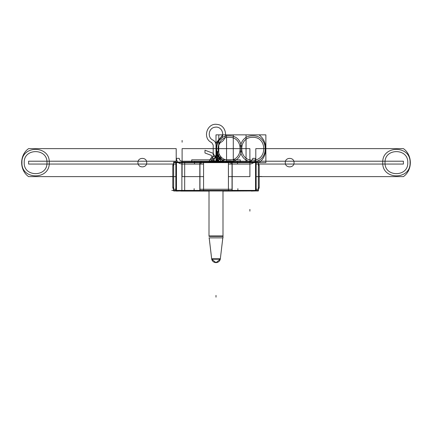 <?xml version="1.0" encoding="UTF-8"?>
<svg xmlns="http://www.w3.org/2000/svg" width="432" height="432" viewBox="0 0 432 432"><rect width="100%" height="100%" fill="white"/><g stroke="black" fill="none" stroke-linecap="round" stroke-linejoin="round"><path stroke-width="0.65" d="M222.988 161.152L222.988 162.076L222.998 161.152L222.998 162.076L222.998 161.152L222.998 162.076L222.998 161.152L209.002 161.152L209.012 162.076L209.012 161.152L222.998 161.152M222.988 190.966L222.998 237.859L222.988 190.966L222.998 237.859L209.002 237.859L222.998 237.859L222.998 190.966L222.998 235.937M209.012 190.966L209.002 235.937M209.002 161.579L222.998 161.579M208.948 235.937L223.052 235.937M209.191 237.859L211.718 259.216L220.293 259.216L222.809 237.859M209.002 236.385L222.998 236.385L209.002 236.385M211.707 259.216L211.658 258.768C212.134 261.149 213.581 262.435 216 262.629C218.419 262.435 219.866 261.149 220.342 258.768C219.866 261.149 218.419 262.435 216 262.629C213.581 262.435 212.134 261.149 211.658 258.768L220.342 258.768L211.658 258.768L209.174 237.859L211.707 259.216M220.261 259.216A4.374 4.363 90 0 1 216 262.629A4.374 4.374 0 0 0 220.266 259.216A4.374 4.374 0 0 1 211.734 259.216A4.374 4.363 90 0 0 216 262.629A4.374 4.374 0 0 0 220.266 259.216L216 262.629A4.374 4.374 0 0 1 211.734 259.216A4.374 4.374 0 0 0 216 262.629A4.374 4.374 0 0 1 211.734 259.216A4.374 4.374 0 0 0 216 262.629L211.734 259.216L216 262.629L220.266 259.216M190.75 162.632L241.25 162.632M190.75 190.409L241.25 190.409M176.402 162.076L209.002 161.962M176.402 191.079L180.749 190.966M180.749 191.079L209.002 191.079M222.998 191.079L251.251 190.966M251.251 162.076L222.998 161.962M251.251 191.079L255.593 190.966M255.593 162.076L251.251 161.962M258.347 162.248L258.514 163.858M258.347 190.787L258.514 189.184M258.514 190.409L253.773 190.409M258.514 162.632L253.773 162.632M258.341 190.409L258.347 162.076L231.563 162.076M255.668 190.928L255.668 189.248L258.347 189.248L258.341 162.076M258.347 190.966L256.144 190.966L256.144 162.076M255.533 190.966L255.533 162.076M256.144 190.966L231.563 190.966M255.668 162.632L255.668 190.409L232.038 190.409L255.668 190.409L232.038 190.409L232.038 162.632L255.668 162.632L255.668 190.409L232.038 190.409L232.038 162.632L255.668 162.632L232.038 162.632L255.668 162.632L255.668 190.409L255.668 162.632L232.038 162.632L232.038 190.409L232.038 162.632M256.246 190.409L231.665 190.409M256.246 162.632L231.665 162.632M228.922 190.409L203.078 190.409M228.922 162.632L203.078 162.632M228.398 190.966L203.575 190.966L203.575 162.076L232.173 162.076L232.173 190.966L228.425 190.966L228.398 162.076M199.962 190.928L199.962 189.248L203.575 189.248L203.575 190.928L203.575 189.248L228.425 189.248L228.425 190.928L228.425 189.248L232.038 189.248L232.038 190.928M199.827 190.966L199.827 162.076L203.575 162.076L203.575 190.966L203.575 162.076L203.575 190.966L199.827 190.966M200.335 162.632L175.754 162.632M200.335 190.409L175.754 190.409M176.359 190.409L171.769 190.409L173.653 190.409L173.659 190.966L173.659 162.076L173.659 189.248L176.332 189.248L176.332 190.928M176.359 162.632L173.653 162.632M176.467 190.966L176.467 162.076M200.437 190.966L173.653 190.966M175.856 190.966L175.856 162.076L173.653 162.076M173.653 190.787L173.486 189.184M173.653 162.248L173.486 163.858M172.784 165.942L172.784 187.088M173.653 189.367A3.672 3.667 180 0 1 172.789 186.808M173.653 163.669A3.672 3.667 180 0 0 172.784 166.039A3.672 3.672 180 0 1 173.653 163.642A3.672 3.672 -0 0 0 172.784 166.018A3.672 3.672 180 0 1 173.653 163.642A3.672 3.672 -0 0 0 172.784 166.039A3.672 3.672 -0 0 1 173.653 163.642M172.784 187.018A3.672 3.672 -0 0 0 173.653 189.394A3.672 3.672 180 0 1 172.784 187.018L172.784 187.018A3.672 3.672 -0 0 0 173.653 189.394A3.672 3.672 180 0 1 172.784 187.018A3.672 3.672 180 0 0 173.653 189.394A3.672 3.672 180 0 1 172.789 186.829L173.767 189.518L172.784 187.018L172.784 166.018L172.784 187.018M200.437 162.076L175.856 162.076M176.332 190.409L176.332 162.632L176.332 190.409M199.962 162.632L199.962 190.409L199.962 162.632M228.425 190.966L228.425 162.076M259.216 186.997A3.672 3.672 180 0 1 258.347 189.367M259.211 186.829L259.211 186.829A3.672 3.672 180 0 1 258.347 189.394A3.672 3.672 -0 0 0 259.216 187.018A3.672 3.672 180 0 1 258.347 189.394A3.672 3.672 -0 0 0 259.216 187.018A3.672 3.672 180 0 1 258.347 189.394A3.672 3.672 -0 0 0 259.216 187.018L259.216 166.018A3.672 3.672 180 0 1 259.216 166.039A3.672 3.667 180 0 0 258.347 163.669M258.347 163.642A3.672 3.672 180 0 1 259.216 166.018A3.672 3.672 -0 0 0 258.347 163.642A3.672 3.672 180 0 1 259.216 166.039A3.672 3.672 -0 0 0 258.347 163.642A3.672 3.672 180 0 1 259.216 166.039L259.216 187.088M211.658 258.768L220.342 258.768L222.826 237.859L220.342 258.768L211.658 258.768L209.174 237.859M222.842 161.152L220.396 157.183L216 155.633L211.604 157.183L209.158 161.152L211.604 157.183L216 155.633L220.396 157.183L222.842 161.152L220.396 157.183L216 155.633L211.604 157.183L209.158 161.152L211.604 157.183L216 155.633L220.396 157.183L222.842 161.152L220.396 157.183L216 155.633L211.604 157.183L209.158 161.152L211.604 157.183L216 155.633L220.396 157.183L222.842 161.152M216 157.631L216 159.381L216 157.631M209.002 161.152L209.002 162.076L209.002 161.152M210.325 161.152L216 156.767L221.675 161.152L216 156.767L210.325 161.152L216 156.767L221.675 161.152L216 156.767L210.325 161.152M216 295.396L216 297.146L216 295.396M220.342 258.768L222.826 237.859M213.3 161.152L216 155.633L218.7 161.152L216 155.633L218.7 161.152L216 155.633L213.3 161.152M240.278 162.632L240.278 159.829L222.998 159.829C220.45 159.581 219.051 158.182 218.797 155.633L218.797 145.066L220.331 142.582C228.722 138.937 226.352 125.08 217.22 124.438C206.939 122.521 202.073 138.418 211.669 142.582L213.203 145.066L213.203 155.633C212.949 158.182 211.55 159.581 209.002 159.829L191.722 159.829L191.722 162.632L191.722 159.829L191.722 162.632L191.722 159.829L209.002 159.829C211.55 159.581 212.949 158.182 213.203 155.633C212.949 158.182 211.55 159.581 209.002 159.829C211.55 159.581 212.949 158.182 213.203 155.633L213.203 145.066L213.203 155.633L213.203 145.066L211.669 142.582C202.073 138.418 206.939 122.521 217.22 124.438C226.352 125.08 228.722 138.937 220.331 142.582C228.722 138.937 226.352 125.08 217.22 124.438C206.939 122.521 202.073 138.418 211.669 142.582C202.073 138.418 206.939 122.521 217.22 124.438C226.352 125.08 228.722 138.937 220.331 142.582L218.797 145.066L220.331 142.582L218.797 145.066L218.797 155.633C219.051 158.182 220.45 159.581 222.998 159.829C220.45 159.581 219.051 158.182 218.797 155.633C219.051 158.182 220.45 159.581 222.998 159.829L240.278 159.829L222.998 159.829L240.278 159.829L240.278 162.632M212.927 140.081C207.02 137.516 208.624 127.769 215.044 127.229C222.367 125.761 225.92 137.106 219.073 140.081C217.107 141.161 216.086 142.825 216 145.066C215.914 142.825 214.893 141.161 212.927 140.081C207.02 137.516 208.624 127.769 215.044 127.229C222.367 125.761 225.92 137.106 219.073 140.081C217.107 141.161 216.086 142.825 216 145.066C215.914 142.825 214.893 141.161 212.927 140.081C207.02 137.516 208.624 127.769 215.044 127.229C222.367 125.761 225.92 137.106 219.073 140.081C217.107 141.161 216.086 142.825 216 145.066C215.914 142.825 214.893 141.161 212.927 140.081C207.02 137.516 208.624 127.769 215.044 127.229C222.367 125.761 225.92 137.106 219.073 140.081C217.107 141.161 216.086 142.825 216 145.066C215.914 142.825 214.893 141.161 212.927 140.081M217.717 161.152L217.717 155.201L216.032 155.201L216.032 161.152L216.032 155.201L216.032 161.152L216.032 155.201L217.717 155.201L216.032 155.201L217.717 155.201L217.717 161.152L217.717 155.201L217.717 161.152L217.717 160.699L216.032 160.699L216.032 161.152L216.032 160.699L216.032 161.152L216.032 160.699L216.032 161.152L216.032 160.699L216.032 161.152L216.032 160.699L217.717 160.699L216.032 160.699L217.717 160.699L216.032 160.699L217.717 160.699L216.032 160.699L217.717 160.699L217.717 161.152L217.717 159.883L216.032 159.883L216.032 161.152L216.032 159.883L216.032 161.152L216.032 159.883L216.032 161.152L216.032 159.883L216.032 161.152L216.032 159.883L217.717 159.883L216.032 159.883L217.717 159.883L216.032 159.883L217.717 159.883L216.032 159.883L217.717 159.883L217.717 161.152L217.717 157.135L216.032 157.135L216.032 158.717L217.717 158.717L217.717 157.135L216.032 157.135L216.032 158.717L217.717 158.717L217.717 157.135L216.032 157.135L216.032 158.717L217.717 158.717L217.717 157.135L216.032 157.135L216.032 158.717L217.717 158.717L217.717 157.135L216.032 157.135L216.032 161.152L216.032 157.135L216.032 161.152L216.032 157.135L217.717 157.135L216.032 157.135L217.717 157.135L216.032 157.135L217.717 157.135L216.032 157.135L217.717 157.135L217.717 155.547L216.032 155.547L216.032 157.135L216.032 155.547L216.032 157.135L216.032 155.547L217.717 155.547L216.032 155.547L217.717 155.547L217.717 161.152L217.717 157.135L217.717 161.152L216.032 161.044L217.717 161.152M226.562 162.076L226.562 134.854L216 134.854L216 161.152L216 134.854L216 161.152L216 134.854L216 161.152L216 134.854L216 161.152L216 134.854L216 161.152L216 134.854L216 161.152L216 134.854L216 161.152L216 134.854L216 161.152L216 134.854L216 161.152L216 134.854L216 161.152L216 134.854L216 161.152L216 134.854L216 161.152L216 134.854L216 161.152L216 134.854L216 161.152L216 134.854L233.28 134.854L216 134.854L233.28 134.854L216 134.854L233.28 134.854L216 134.854L233.28 134.854L216 134.854L226.562 134.854L226.562 162.076M217.717 154.386L217.717 151.637L216.032 151.637L216.032 154.386L217.717 154.386L217.717 151.637L216.032 151.637L216.032 154.386L217.717 154.386L217.717 151.637L216.032 151.637L216.032 154.386L217.717 154.386L217.717 151.637L216.032 151.637L216.032 154.386L217.717 154.386L217.717 151.637L216.032 151.637L216.032 154.386L217.717 154.386L217.717 151.637L216.032 151.637L216.032 154.386L217.717 154.386L217.717 151.637L216.032 151.637L216.032 154.386L217.717 154.386L217.717 151.637L216.032 151.637L216.032 154.386L217.717 154.386M233.28 162.632L233.28 134.854L233.28 162.632M218.797 161.152L218.797 134.854L218.797 161.152M249.896 176.629L249.896 148.63L182.104 148.63L182.104 176.629L203.575 176.629L182.104 176.629L203.575 176.629L182.104 176.629L182.104 148.63L182.104 176.629L182.104 148.63L249.896 148.63L182.104 148.63L249.896 148.63L249.896 176.629L249.896 148.63L249.896 176.629L228.425 176.629L249.896 176.629M249.896 211.145L249.896 209.396L249.896 211.145M255.798 148.63L255.798 176.629L403.402 176.629C412.636 170.224 412.636 155.039 403.402 148.63L255.798 148.63L255.798 176.629L403.402 176.629C412.636 170.224 412.636 155.039 403.402 148.63L255.798 148.63L255.798 176.629L403.402 176.629C412.636 170.224 412.636 155.039 403.402 148.63L255.798 148.63L255.798 176.629L403.402 176.629C412.636 170.224 412.636 155.039 403.402 148.63L255.798 148.63M285.293 162.632C285.023 156.989 294.311 156.989 294.041 162.632C294.311 168.275 285.023 168.275 285.293 162.632C285.023 156.989 294.311 156.989 294.041 162.632C294.311 168.275 285.023 168.275 285.293 162.632C285.023 156.989 294.311 156.989 294.041 162.632C294.311 168.275 285.023 168.275 285.293 162.632C285.023 156.989 294.311 156.989 294.041 162.632C294.311 168.275 285.023 168.275 285.293 162.632M385.031 162.632C384.323 147.96 408.478 147.96 407.776 162.632C408.478 177.304 384.323 177.304 385.031 162.632C384.323 147.96 408.478 147.96 407.776 162.632C408.478 177.304 384.323 177.304 385.031 162.632M255.798 161.206L255.798 164.057L403.402 164.057L403.402 161.206L255.798 161.206L255.798 164.057L403.402 164.057L403.402 161.206L255.798 161.206L255.798 164.057L403.402 164.057L403.402 161.206L255.798 161.206L255.798 164.057L403.402 164.057L403.402 161.206L255.798 161.206M255.598 158.35L252.747 158.35C252.574 160.083 251.624 161.033 249.896 161.206L249.896 164.057C253.357 163.717 255.258 161.816 255.598 158.35L252.747 158.35C252.574 160.083 251.624 161.033 249.896 161.206L249.896 164.057C253.357 163.717 255.258 161.816 255.598 158.35L252.747 158.35C252.574 160.083 251.624 161.033 249.896 161.206L182.104 161.206L182.104 164.057L203.575 164.057L182.104 164.057L182.104 161.206C180.376 161.033 179.426 160.083 179.253 158.35L176.402 158.35C176.742 161.816 178.643 163.717 182.104 164.057L182.104 161.206C180.376 161.033 179.426 160.083 179.253 158.35L176.402 158.35C176.742 161.816 178.643 163.717 182.104 164.057L182.104 161.206C180.376 161.033 179.426 160.083 179.253 158.35L176.402 158.35C176.742 161.816 178.643 163.717 182.104 164.057L203.575 164.057L182.104 164.057C178.643 163.717 176.742 161.816 176.402 158.35L179.253 158.35C179.426 160.083 180.376 161.033 182.104 161.206L182.104 164.057L182.104 161.206L222.988 161.206L182.104 161.206L222.988 161.206L194.492 161.228L194.492 164.03L203.575 164.03L194.492 164.03L203.575 164.03L194.492 164.03L203.575 164.03L194.492 164.03L203.575 164.03L194.492 164.03L194.492 161.228L194.492 164.03L194.492 161.228L194.492 164.03L194.492 161.228L194.492 164.03L194.492 161.228L222.988 161.228L194.492 161.228L222.988 161.228L200.977 161.228L200.977 164.03L200.977 161.228L200.977 164.03L200.977 161.228L200.977 164.03L200.977 161.228L200.977 164.03L200.977 161.228L222.988 161.228L194.492 161.228L249.896 161.206L249.896 164.057L249.896 161.206L249.896 164.057L249.896 161.206L222.998 161.206L249.896 161.206C251.624 161.033 252.574 160.083 252.747 158.35L255.598 158.35C255.258 161.816 253.357 163.717 249.896 164.057C253.357 163.717 255.258 161.816 255.598 158.35M228.425 164.057L249.896 164.057L249.896 161.206L249.896 164.057L228.425 164.057M176.202 164.057L176.202 161.206L28.598 161.206L28.598 164.057L176.202 164.057L176.202 161.206L28.598 161.206L28.598 164.057L176.202 164.057L176.202 161.206L28.598 161.206L28.598 164.057L176.202 164.057L176.202 161.206L28.598 161.206L28.598 164.057L176.202 164.057M176.202 176.629L176.202 148.63L28.598 148.63C19.364 155.039 19.364 170.224 28.598 176.629L176.202 176.629L176.202 148.63L28.598 148.63C19.364 155.039 19.364 170.224 28.598 176.629L176.202 176.629L176.202 148.63L28.598 148.63C19.364 155.039 19.364 170.224 28.598 176.629L176.202 176.629L176.202 148.63L28.598 148.63C19.364 155.039 19.364 170.224 28.598 176.629L176.202 176.629M137.959 162.632C137.689 156.989 146.977 156.989 146.707 162.632C146.977 168.275 137.689 168.275 137.959 162.632C137.689 156.989 146.977 156.989 146.707 162.632C146.977 168.275 137.689 168.275 137.959 162.632C137.689 156.989 146.977 156.989 146.707 162.632C146.977 168.275 137.689 168.275 137.959 162.632C137.689 156.989 146.977 156.989 146.707 162.632C146.977 168.275 137.689 168.275 137.959 162.632M24.224 162.632C23.522 147.96 47.677 147.96 46.969 162.632C47.677 177.304 23.522 177.304 24.224 162.632C23.522 147.96 47.677 147.96 46.969 162.632C47.677 177.304 23.522 177.304 24.224 162.632M182.104 140.454L182.104 142.204L182.104 140.454M21.94 162.632C21.098 145.012 50.101 145.012 49.253 162.632C50.101 180.247 21.098 180.247 21.94 162.632C21.098 145.012 50.101 145.012 49.253 162.632C50.101 180.247 21.098 180.247 21.94 162.632M382.747 162.632C381.899 145.012 410.902 145.012 410.06 162.632C410.902 180.247 381.899 180.247 382.747 162.632C381.899 145.012 410.902 145.012 410.06 162.632C410.902 180.247 381.899 180.247 382.747 162.632M216.092 159.386L216.092 157.135L216.092 161.152L216.092 157.135L216.092 161.152L216.092 157.135L216.092 161.152L216.092 157.135L216.092 161.152L216.092 159.386L217.658 159.386L216.092 159.386M217.658 161.152L217.658 157.135L216.092 157.135L216.092 161.152L216.092 157.135L216.092 161.152L216.092 157.135L216.092 161.152L216.092 157.135L216.092 161.152L216.092 157.135L216.092 161.152L216.092 157.135L216.092 161.152L216.092 157.135L216.092 161.152L216.092 157.135L216.092 161.152L216.092 157.135L217.658 157.135L216.092 157.135L217.658 157.135L216.092 157.135L217.658 157.135L216.092 157.135L217.658 157.135L216.092 157.135L217.658 157.135L216.092 157.135L217.658 157.135L216.092 157.135L217.658 157.135L216.092 157.135L217.658 157.135L216.092 157.135L217.658 157.135L216.092 157.135L217.658 157.135L216.092 157.135L217.658 157.135L216.092 157.135L217.658 157.135L217.658 161.152L217.658 157.135L217.658 161.152L217.658 157.135L217.658 161.152L217.658 157.135L217.658 161.152L217.658 157.135L217.658 161.152L217.658 157.135L217.658 161.152L217.658 157.135L217.658 161.152L217.658 157.135L217.658 161.152L217.658 159.419L216.092 159.419L217.658 159.419L216.092 159.419L217.658 159.419L217.658 161.152L217.658 157.135L217.658 161.152M217.733 157.01L217.733 151.513L216.032 151.513L216.032 157.01L217.733 157.01L217.733 151.513L216.032 151.513L216.032 157.01L217.733 157.01L217.723 151.513L216.027 151.513L216.027 157.01L217.723 157.01L217.723 151.513L216.027 151.513L216.027 157.01L217.723 157.01L217.723 151.513L216.027 151.513L216.027 157.01L217.723 157.01L217.723 151.513L216.027 151.513L216.027 157.01L217.723 157.01L217.733 151.513L216.032 151.513L216.032 157.01L217.733 157.01L217.733 151.513L216.032 151.513L216.032 157.01L217.733 157.01L217.733 151.513L216.032 151.513L216.032 157.01L217.733 157.01L217.733 151.513L216.032 151.513L216.032 157.01L217.733 157.01L217.723 151.513L216.027 151.513L216.027 157.01L217.723 157.01L217.723 151.513L216.027 151.513L216.027 157.01L217.723 157.01L217.723 151.513L216.027 151.513L216.027 157.01L217.723 157.01L217.723 151.513L216.027 151.513L216.027 157.01L217.723 157.01L217.733 151.513L216.032 151.513L216.032 157.01L217.733 157.01L217.733 151.513L216.032 151.513L216.032 157.01L217.733 157.01M259.972 176.521L259.216 176.521L259.972 176.521M217.507 161.152L217.507 157.135L216.243 157.135L216.243 161.152L216.243 157.135L217.507 157.135L216.243 157.135L217.507 157.135L217.507 151.637L216.243 151.637L216.243 161.152L216.243 157.135L217.507 157.135L217.507 151.637L216.243 151.637L216.243 157.135L217.507 157.135L216.243 157.135L217.507 157.135L217.507 151.637L216.243 151.637L216.243 157.135L216.243 151.637L217.507 151.637L217.507 161.152M172.028 176.521L172.784 176.521L172.028 176.521M228.425 162.632L228.425 190.409L228.425 162.632L265.869 162.632L265.869 134.854L222.853 134.854L218.063 140.497L216.038 147.62L217.134 154.942L221.168 161.152L217.134 154.942L216.038 147.62L218.063 140.497L222.853 134.854L218.063 140.497L216.038 147.62L217.134 154.942L221.168 161.152L217.134 154.942L216.038 147.62L218.063 140.497L222.853 134.854L265.869 134.854L222.853 134.854L265.869 134.854L265.869 162.632L265.869 134.854L265.869 162.632L228.425 162.632L265.869 162.632L228.425 162.632L246.051 162.632L246.051 134.854L216 134.854L259.016 134.854L216 134.854L259.016 134.854L216 134.854L246.051 134.854L246.051 162.632L246.051 134.854L246.051 162.632L246.051 134.854L246.051 162.632L246.051 134.854L246.051 162.632L228.425 162.632L259.016 162.632C268.061 156.206 268.061 141.28 259.016 134.854C268.061 141.28 268.061 156.206 259.016 162.632C268.061 156.206 268.061 141.28 259.016 134.854C268.061 141.28 268.061 156.206 259.016 162.632L228.425 162.632L259.016 162.632L228.425 162.632L246.051 162.632L228.425 162.632L228.425 190.409M203.575 190.409L203.575 162.632M229.122 137.365C243.794 136.663 243.794 160.817 229.122 160.115C214.45 160.817 214.45 136.663 229.122 137.365C243.794 136.663 243.794 160.817 229.122 160.115C214.45 160.817 214.45 136.663 229.122 137.365M237.508 161.228L222.998 161.228L237.508 161.228L222.998 161.228L237.508 161.228L222.998 161.228L237.508 161.228L222.998 161.228L237.508 161.228L237.508 164.03L237.508 161.228M228.425 164.03L237.508 164.03L228.425 164.03L237.508 164.03L228.425 164.03L231.023 164.03L231.023 161.228L231.023 164.03L231.023 161.228L231.023 164.03L231.023 161.228L231.023 164.03L231.023 161.228L231.023 164.03L228.425 164.03L237.508 164.03L228.425 164.03M216.853 160.186L215.779 161.152L216.853 160.186L215.779 161.152L216.853 160.186L215.779 161.152L216.853 160.186L215.779 161.152L216.853 160.186L218.084 161.152L216.853 160.186M229.122 135.864C245.732 135.07 245.732 162.416 229.122 161.617C212.512 162.416 212.512 135.07 229.122 135.864C245.732 135.07 245.732 162.416 229.122 161.617C212.512 162.416 212.512 135.07 229.122 135.864M255.668 190.409L232.038 190.409M216.14 161.152L211.259 160.137L211.259 161.152L211.259 160.137L211.259 161.152L211.259 160.137L211.259 161.152L211.259 160.137L211.259 161.152L211.259 160.137L216.14 161.152M237.87 190.409L237.87 188.66L237.87 190.409M216.032 151.637L216.032 153.22L217.717 153.22L217.717 151.637L216.032 151.637L216.032 153.22L217.717 153.22L217.717 151.637L216.032 151.637L216.032 153.22L217.717 153.22L217.717 151.637L216.032 151.637L216.032 153.22L217.717 153.22L217.717 151.637L216.032 151.637M204.979 153.004L211.237 155.32L214.488 161.152L211.237 155.32L204.979 153.004L211.237 155.32L214.488 161.152L211.237 155.32L204.979 153.004L204.979 150.206L204.979 153.004M217.312 161.152L213.224 153.338L204.979 150.206L213.224 153.338L217.312 161.152L213.224 153.338L204.979 150.206L213.224 153.338L217.312 161.152M194.13 190.409L194.13 188.66L194.13 190.409M184.68 190.966L184.68 162.076M181.877 190.966L181.877 162.076M252.747 161.617C236.137 162.416 236.137 135.07 252.747 135.864C269.357 135.07 269.357 162.416 252.747 161.617C236.137 162.416 236.137 135.07 252.747 135.864C269.357 135.07 269.357 162.416 252.747 161.617M252.747 160.115C238.075 160.817 238.075 136.663 252.747 137.365C267.419 136.663 267.419 160.817 252.747 160.115C238.075 160.817 238.075 136.663 252.747 137.365C267.419 136.663 267.419 160.817 252.747 160.115M170.105 176.521L171.855 176.521L170.105 176.521M261.895 176.521L260.145 176.521L261.895 176.521M172.784 166.018L173.767 163.517L172.789 166.207M259.216 166.018L258.233 163.517L259.216 166.018L259.216 187.018L258.233 189.518L259.216 187.018"/></g></svg>
